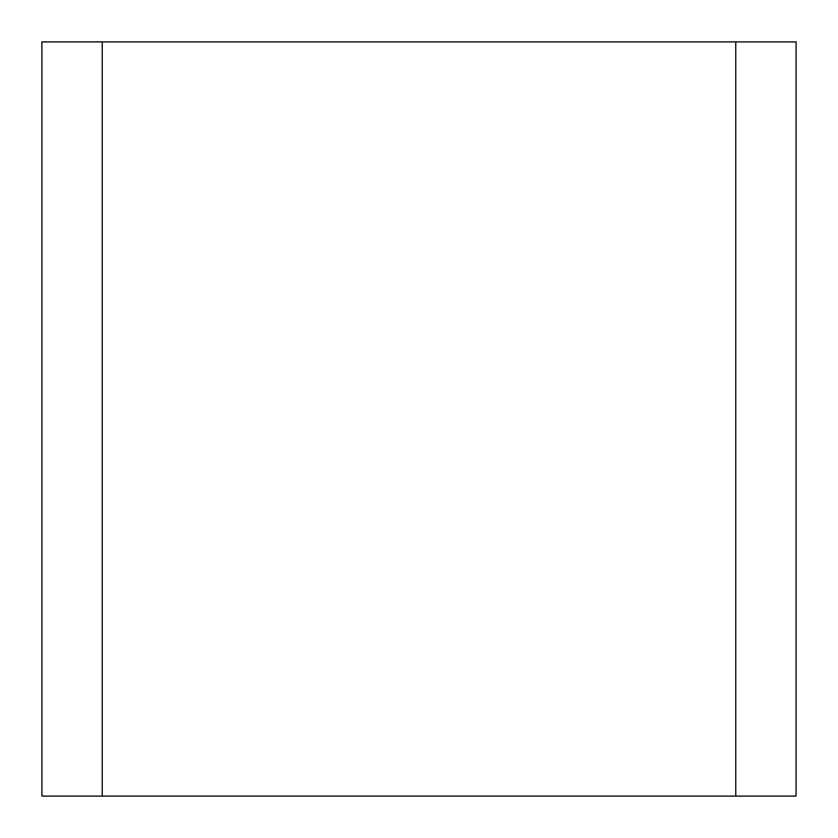 <?xml version="1.0" encoding="UTF-8"?>
<svg xmlns="http://www.w3.org/2000/svg" width="838" height="838" viewBox="0 0 838 838"><rect width="100%" height="100%" fill="white"/><g stroke="black" fill="none" stroke-linecap="round" stroke-linejoin="round"><path stroke-width="1.26" d="M41.9 41.9L41.9 796.1L102.236 796.1L102.236 41.9L41.9 41.9M735.764 41.9L735.764 796.1L796.1 796.1L796.1 41.9L102.236 41.9M735.764 796.1L102.236 796.1"/></g></svg>

